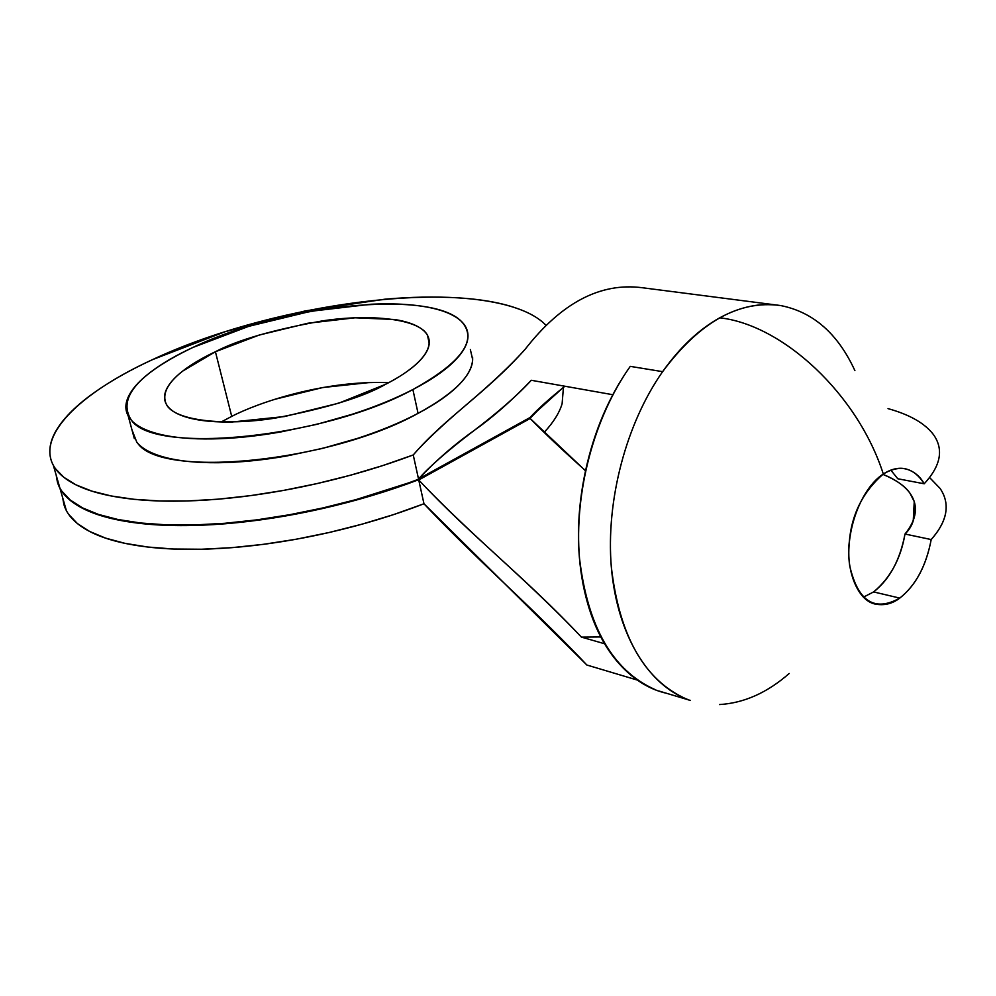 <?xml version="1.0" encoding="UTF-8"?>
<svg xmlns="http://www.w3.org/2000/svg" width="996" height="996" viewBox="0 0 996 996"><rect width="100%" height="100%" fill="white"/><g stroke="black" fill="none" stroke-linecap="round" stroke-linejoin="round"><path stroke-width="1.49" d="M388.652 382.688C323.874 379.999 257.329 402.932 231.719 416.403L215.422 351.725C237.26 340.134 272.842 329.863 322.156 320.936C370.973 313.404 420.075 319.081 427.521 335.428C436.148 352.721 408.671 372.716 385.564 384.307L338.765 403.181L284.595 416.527L232.616 421.943C216.506 422.279 202.923 421.171 191.855 418.619C180.836 416.067 173.117 412.344 168.698 407.476C164.315 402.596 163.381 396.993 165.884 390.693C168.411 384.381 173.989 377.87 182.617 371.135L215.422 351.725L259.147 335.067L307.801 323.252L355.049 317.786L394.653 319.504C406.069 321.322 414.822 324.298 420.885 328.443C426.948 332.589 429.712 337.681 429.201 343.682C428.654 349.708 424.645 356.244 417.187 363.291C409.68 370.35 399.135 377.347 385.564 384.307C364.262 396.682 327.696 407.912 275.842 417.984C224.324 426.5 173.491 420.549 166.295 404.152C157.119 384.145 191.655 362.743 215.422 351.725L231.719 416.403L221.249 421.93M412.879 389.536C324.572 437.767 155.426 454.948 131.559 420.461C116.943 398.475 137.423 374.123 192.975 347.417C281.993 304.714 430.434 288.902 461.522 321.534C478.117 339.711 461.907 362.382 412.879 389.536L418.059 413.352L412.879 389.536C430.459 380.397 443.967 371.247 453.417 362.071C462.791 352.92 467.647 344.492 467.971 336.76C468.257 329.066 464.348 322.592 456.23 317.363C448.113 312.146 436.659 308.424 421.868 306.208C407.09 303.992 390.133 303.344 370.985 304.241L310.777 311.287L248.888 326.29L192.975 347.417C175.956 355.323 161.788 363.577 150.471 372.205C139.141 380.846 131.659 389.262 128.048 397.441C124.45 405.646 125.309 412.966 130.613 419.403C135.991 425.852 145.727 430.795 159.846 434.268C174.039 437.705 191.655 439.261 212.671 438.912C233.749 438.539 256.445 436.211 280.76 431.953L316.778 424.346L351.849 414.386C374.882 406.953 395.225 398.674 412.879 389.536M137.759 443.345C161.838 478.79 330.323 462.206 418.059 413.352C400.517 422.603 380.285 430.957 357.377 438.427L322.467 448.424L286.611 455.994C262.409 460.214 239.787 462.455 218.771 462.717C197.818 462.941 180.251 461.26 166.071 457.65C151.965 454.014 142.216 448.885 136.813 442.261L131.97 429.861M883.303 473.996C891.233 468.954 898.703 467.236 905.7 468.855C913.905 471.245 920.08 476.225 924.213 483.782L897.794 478.765L890.822 470.112L897.794 478.765L924.213 483.782C940.822 465.755 943.909 449.358 933.476 434.617C943.909 449.358 940.822 465.755 924.213 483.782C913.706 467.385 900.073 464.124 883.303 473.996C857.793 394.354 782.968 324.82 719.722 317.811C782.968 324.82 857.793 394.354 883.303 473.996C862.86 491.9 851.518 514.559 849.277 541.998C845.965 568.928 856.797 599.891 874.725 603.974C883.938 605.842 892.279 603.887 899.774 598.098C874.613 612.204 857.917 601.435 849.7 565.778C844.72 532.188 860.843 488.451 883.303 473.996M863.383 597.177L873.629 591.923L899.774 598.098L873.629 591.923C889.54 579.485 899.998 560.188 904.99 534.03C900.807 558.669 890.349 577.966 873.629 591.923M943.548 494.601C949.487 508.57 945.366 523.56 931.198 539.558L904.99 534.03C916.967 519.153 918.636 505.557 909.995 493.244C904.38 485.625 895.317 479.313 882.817 474.32C896.201 479.948 905.264 486.247 909.995 493.244L914.241 501.586C916.233 515.53 913.158 526.336 904.99 534.03L931.198 539.558C926.18 566.039 915.71 585.548 899.774 598.098C915.673 585.499 926.143 565.977 931.198 539.558C947.557 520.871 950.495 503.814 940.05 488.389L929.579 477.545L940.05 488.389M685.908 698.794C644.101 679.857 619.213 635.709 611.258 566.351C605.929 500.154 626.223 423.474 662.626 371.657C699.516 322.057 738.746 300.008 780.304 305.511C760.695 302.473 740.489 306.581 719.722 317.811C698.931 329.402 679.895 347.355 662.626 371.657L630.256 366.366C609.154 396.147 594.239 430.944 585.536 470.772C576.995 510.637 576.186 548.485 583.071 584.303C590.093 619.91 603.252 647.612 622.562 667.395C635.909 681.052 650.562 689.68 666.511 693.278M68.774 514.471L77.364 523.523L89.665 531.466L105.601 538.126L125.023 543.355L147.707 547.016L173.316 549.008L201.466 549.232L231.67 547.676L263.417 544.326L296.111 539.247L329.128 532.499L361.847 524.22L393.657 514.583L423.972 503.764L418.681 479.711L388.216 490.468L356.232 500.079L323.351 508.358L290.185 515.144L257.354 520.298L225.494 523.747L195.179 525.427L166.942 525.353L141.27 523.535L118.549 520.074L99.102 515.057L83.166 508.607L70.89 500.901L62.337 492.086M564.906 386.236C549.705 398.4 538.064 408.833 529.984 417.548L530.171 418.494L418.731 479.96C436.472 498.934 463.04 524.606 498.448 556.963C534.267 589.694 561.918 616.412 581.403 637.104L600.762 636.942L581.403 637.104L604.56 643.752L581.403 637.104C523.572 575.725 472.278 537.168 418.731 479.96L530.171 418.494L529.984 417.548L418.519 478.976C429.264 466.763 447.229 451.039 472.415 431.803C498.199 412.195 517.82 395.026 531.279 380.285L612.814 394.715L531.279 380.285C512.131 400.317 493.244 416.938 474.631 430.123C454.5 444.365 435.8 460.65 418.519 478.976L423.972 503.764C441.651 522.751 468.269 549.095 503.827 582.822C539.782 616.91 567.459 644.312 586.856 665.017L423.972 503.764C394.142 515.268 362.494 524.855 329.029 532.524C295.538 540.143 263.031 545.198 231.483 547.688C200.009 550.128 172.009 549.904 147.483 546.991C123.068 544.053 103.733 538.848 89.491 531.378C75.347 523.896 66.794 514.882 63.856 504.337L62.686 497.801M545.92 325.206C538.749 317.824 528.054 311.873 513.824 307.316C498.012 302.274 479.039 299.099 456.903 297.779C434.779 296.459 410.763 296.933 384.83 299.211L305.162 310.926L225.27 331.656L152.55 359.618C130.103 369.989 110.73 380.933 94.446 392.449C78.149 403.99 66.122 415.506 58.391 427.023C50.647 438.551 48.157 449.333 50.921 459.393C53.722 469.452 62.188 477.993 76.306 485.002C90.524 492.012 109.896 496.78 134.41 499.345C159.049 501.86 187.223 501.785 218.933 499.108C250.718 496.382 283.511 491.19 317.313 483.521C351.09 475.814 383.074 466.29 413.24 454.948L418.519 478.976L413.24 454.948L382.501 465.667L350.256 475.279L317.101 483.57L283.673 490.393L250.619 495.622L218.547 499.145L188.07 500.938L159.709 500.976L133.962 499.295L111.228 495.971L91.819 491.115L75.957 484.84L63.819 477.296L55.44 468.655C33.478 438.028 78.298 393.582 152.55 359.618C265.882 306.37 440.842 280.586 517.671 308.623M470.361 349.546L472.664 359.643C472.39 367.549 467.597 376.164 458.309 385.477C448.935 394.814 435.513 404.102 418.059 413.352C455.234 393.022 473.424 374.334 472.627 357.29M688.087 699.628C648.135 684.899 617.346 634.788 611.42 568.168C605.58 501.586 625.874 423.947 662.626 371.657L630.256 366.366C594.002 417.411 573.957 492.995 579.51 558.345C587.69 626.833 612.739 670.52 654.671 689.419M642.42 287.744C600.513 282.242 561.445 302.722 525.216 349.185C485.65 393.694 446.158 416.814 413.24 454.948C423.972 442.473 441.801 425.628 466.726 404.426C492.236 382.8 511.732 364.374 525.216 349.185C561.445 302.722 600.513 282.242 642.42 287.744L775.847 304.938M780.976 305.623C813.334 312.109 837.972 333.785 854.904 370.637M888.021 408.621C909.722 414.635 924.873 423.3 933.476 434.617M564.67 386.199L529.984 417.548L418.569 479.225C388.577 490.642 356.767 500.204 323.14 507.885C289.5 515.53 256.844 520.659 225.171 523.274C193.573 525.826 165.485 525.751 140.909 523.037C116.445 520.286 97.098 515.293 82.867 508.06C68.736 500.814 60.221 492.036 57.345 481.728L56.224 475.341M637.228 680.044L586.856 665.017L637.228 680.044M719.461 704.558C743.975 703.101 767.219 692.743 789.206 673.483M585.548 470.71C562.043 449.719 543.579 432.314 530.171 418.494L585.524 470.822M61.926 491.24L70.355 500.117L82.531 507.885L98.392 514.397L117.777 519.464L140.473 522.987L166.158 524.842L194.432 524.954L224.797 523.298L256.744 519.875L289.662 514.72L322.941 507.935L355.921 499.643L418.681 479.711C388.689 491.14 356.879 500.689 323.252 508.383C289.612 516.028 256.968 521.145 225.295 523.759C193.71 526.311 165.622 526.224 141.034 523.51C116.569 520.759 97.222 515.766 82.992 508.52C68.861 501.274 60.358 492.497 57.482 482.176L57.419 481.977M544.14 432.413C553.403 422.416 559.403 412.854 562.118 403.704L563.425 387.432M274.784 399.321L322.829 387.519L369.914 382.489M301.664 487.007L299.111 487.442M417.822 479.512L418.681 479.711L417.822 479.512M545.634 402.421L530.133 418.258M543.692 404.164L530.034 417.785M427.521 335.428L429.226 343.421M128.185 415.905L134.348 438.626M914.241 501.586L913.257 520.46M59.947 488.289L66.346 510.525M659.228 691.1L690.452 700.462M59.81 487.766L53.348 465.344"/></g></svg>
